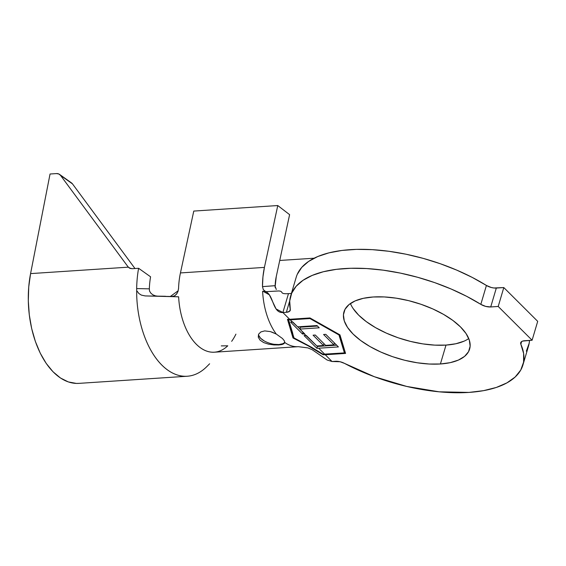 <?xml version="1.0" encoding="UTF-8"?>
<svg xmlns="http://www.w3.org/2000/svg" width="566" height="566" viewBox="0 0 566 566"><rect width="100%" height="100%" fill="white"/><g stroke="black" fill="none" stroke-linecap="round" stroke-linejoin="round"><path stroke-width="0.85" d="M258.584 334.202A13.768 6.148 -163.5 0 0 265.242 341.475A13.768 6.148 -163.5 0 0 278.953 344.553L278.826 344.97L273.88 344.935L268.553 344.17L263.671 342.572L260.042 340.145L258.259 337.173L258.57 334.223L260.855 331.938L264.704 330.898L270.421 331.605L276.279 334.06L282.441 338.489L284.274 340.711L284.755 342.508A56.168 32.007 86.2 0 0 297.398 346.71M440.405 363.98A65.529 29.283 16.5 0 1 372.499 347.956A65.529 29.283 16.5 0 1 343.958 311.873A65.529 29.283 16.5 0 1 373.178 296.987L363.337 298.317L355.172 300.893L348.989 304.6L345.027 309.298L343.435 314.816L344.284 320.936L347.531 327.417L353.057 334.025L360.648 340.491L370.008 346.569L380.791 352.038L392.563 356.672L404.888 360.301L417.284 362.785L429.276 364.03L440.405 363.98L450.239 362.65L458.403 360.082L464.587 356.375L468.549 351.67L470.141 346.151L469.292 340.039L466.044 333.551L460.519 326.95L452.927 320.476L443.567 314.399L432.792 308.93L421.012 304.296L408.694 300.666L396.299 298.183L384.307 296.938L373.178 296.987A65.529 29.283 16.5 0 1 441.084 313.012A65.529 29.283 16.5 0 1 469.617 349.095A65.529 29.283 16.5 0 1 440.405 363.98L446.001 345.09L440.405 363.98M350.418 303.51A65.529 29.283 -163.5 0 0 446.001 345.09L455.835 343.753L464 341.185M522.949 364.893A121.145 54.131 16.5 0 0 520.847 344.234A8.808 3.934 16.5 0 1 520.692 342.734A8.808 3.934 16.5 0 1 524.618 340.732L532.104 340.237L498.207 306.461L503.804 287.563L498.207 306.461L490.722 306.956L496.318 288.059L503.804 287.563L537.7 321.346L532.104 340.237L522.63 341.093L521.258 341.85L520.642 342.932L520.847 344.234L521.64 341.56L520.847 344.234L523.628 353.467L523.592 362.148L520.741 370.065L515.145 377.027L506.945 382.871L496.325 387.448L483.555 390.653L468.931 392.415A121.145 54.131 16.5 0 1 344.531 363.4L340.01 361.724L332.03 361.511L335.489 361.285A8.808 3.934 16.5 0 1 344.531 363.4L374.367 376.715L406.721 386.437L439.082 391.813L468.931 392.415A121.145 54.131 16.5 0 0 522.949 364.893L528.545 345.996A121.145 54.131 -163.5 0 0 529.514 340.414L529.189 343.251L526.338 351.168M262.992 291.271L262.61 291.292A56.168 32.007 86.2 0 0 276.279 334.06L282.441 338.489L284.274 340.711L284.755 342.508A56.168 32.007 -93.8 0 0 298.324 346.675L307.918 347.906L312.227 349.731L327.091 359.997L332.03 361.511L325.245 354.762L345.564 353.425L339.961 334.881L309.977 317.95L289.658 319.288L282.88 312.531L286.339 312.305L289.714 300.907L286.339 312.305L282.88 312.531L288.476 293.641C278.698 294.285 284.337 291.306 278.727 290.966L265.815 291.674L263.317 289.665L262.483 286.622A56.168 32.007 -93.8 0 1 264.421 267.4L277.764 205.543L289.608 214.655L276.272 276.512L289.608 214.655L277.764 205.543L264.421 267.4L262.957 276.795L262.483 286.622L274.892 285.717M275.097 287.019A34.144 19.456 -93.8 0 1 276.272 276.512L275.097 287.019M305.895 335.475L304.345 333.926L302.52 334.039L290.613 322.089L292.417 322.04L290.224 319.854L288.582 319.882L293.987 337.909L311.512 347.248L323.045 354.224L324.686 354.196L318.686 348.217L316.875 348.295L304.076 335.596L305.895 335.475L299.888 329.079L319.224 327.806L316.981 325.563L297.645 326.837L290.224 319.854L309.949 318.552L338.977 334.952L344.404 352.894L324.686 354.196L318.686 348.217L338.411 346.923L325.797 334.35L323.582 334.492L333.954 344.828L325.662 345.373L315.297 335.037L313.083 335.185L323.455 345.515L316.826 345.953L306.284 335.447L304.076 335.596L316.875 348.295L318.686 348.217L338.411 346.923L325.797 334.35L323.582 334.492L333.954 344.828L325.662 345.373L315.297 335.037L313.083 335.185L323.455 345.515L316.826 345.953L305.895 335.475M178.531 288.823L178.559 288.405A56.168 32.007 86.2 0 1 180.441 272.932L264.421 267.4L180.441 272.932L193.777 211.076L277.764 205.543L193.777 211.076L180.441 272.932A56.168 32.007 86.2 0 0 178.559 288.405L177.965 291.525L176.486 294.2L174.307 295.968L171.739 296.527L178.623 296.817A56.168 32.007 86.2 0 0 214.337 352.208L298.324 346.675M231.657 341.326A56.168 32.007 86.2 0 0 235.916 334.145M278.536 290.945L278.72 290.966C284.337 291.306 278.698 294.285 288.476 293.641L291.412 293.45L288.476 293.641L282.88 312.531L276.088 308.951L269.352 294.808L262.999 291.271M290.627 296.075A121.145 54.131 16.5 0 0 290.294 309.34A8.808 3.934 16.5 0 1 290.266 310.302A8.808 3.934 16.5 0 1 286.339 312.305L289.481 311.364L290.294 309.34L289.714 300.956L291.681 293.209L296.152 286.276L303.029 280.304L312.163 275.43L323.356 271.744L336.367 269.345L350.906 268.27L366.662 268.553L383.295 270.18L400.438 273.116L417.715 277.305L434.759 282.646L451.187 289.035L466.66 296.322L480.824 304.352L486.42 285.455A121.145 54.131 -163.5 0 0 369.181 249.5A121.145 54.131 -163.5 0 0 296.223 277.184L290.627 296.075A121.145 54.131 16.5 0 1 363.584 268.39A121.145 54.131 16.5 0 1 480.824 304.352L486.42 285.455L491.267 287.493L493.899 287.988L503.804 287.563L537.7 321.346L532.104 340.237L498.207 306.461L490.722 306.956A8.808 3.934 16.5 0 1 480.824 304.352L485.67 306.39L490.722 306.956L496.318 288.059A8.808 3.934 -163.5 0 1 486.42 285.455L472.256 277.425L456.783 270.138L440.355 263.756L423.311 258.407L406.034 254.219L388.892 251.283L372.265 249.656L356.502 249.373L341.963 250.448L328.952 252.853L317.759 256.532L308.626 261.414L301.749 267.385L297.277 274.319M353.127 308.527L358.653 315.128L366.244 321.594L375.605 327.679L386.387 333.141L398.16 337.782L410.484 341.411L422.88 343.895L434.872 345.133L446.001 345.09A65.529 29.283 -163.5 0 0 468.754 338.567M276.279 334.06A56.168 32.007 -93.8 0 1 262.61 291.292C274.241 290.521 271.241 313.302 282.88 312.531L289.658 319.288L309.977 317.95L339.961 334.881L345.564 353.425L323.037 354.748L308.187 345.833L293.004 337.973L287.45 319.281L289.658 319.288L287.45 319.281L289.757 325.974M332.03 361.511L325.245 354.762L323.037 354.748L323.193 354.231L323.037 354.748L308.187 345.833L293.004 337.973L293.513 336.268L293.004 337.973L290.386 328.096M275.196 287.365L275.345 287.783M276.024 289.07L276.335 289.481M262.483 286.622L274.892 285.689L276.3 289.445M258.57 334.223L260.855 331.938L264.704 330.898L270.421 331.605L273.399 332.666M274.241 344.963L268.553 344.17L263.671 342.572L260.042 340.145L258.259 337.173M283.05 344.192L284.755 342.508L284.104 343.59L282.066 344.503L278.734 344.977M314.137 258.202L279.731 260.466L314.137 258.202M221.278 345.897L227.773 345.798A56.168 32.007 -93.8 0 1 178.623 296.817L145.172 295.926L141.344 295.098L138.854 293.506L137.085 291.122L138.854 293.506L141.344 295.098L145.172 295.926L171.972 296.527M206.746 366.676L209.625 363.775M129.175 267.937L132.189 268.709L138.599 268.284L150.577 276.802A57.272 32.637 -93.8 0 0 149.325 288.844L149.537 291.094L149.325 288.844L136.661 288.582L136.717 295.7A79.297 45.188 86.2 0 0 161.883 365.134A79.297 45.188 86.2 0 0 207.333 366.075A79.297 45.188 -93.8 0 1 187.24 376.241A79.297 45.188 -93.8 0 1 136.717 295.7L136.661 288.582L149.325 288.844A57.272 32.637 -93.8 0 1 150.577 276.802L138.599 268.284A79.297 45.188 86.2 0 0 136.661 288.582A79.297 45.188 -93.8 0 1 138.599 268.284L132.189 268.709L130.017 268.383L128.312 267.166L30.578 273.604A79.297 45.188 86.2 0 0 78.872 383.373L187.24 376.241M149.537 291.094L150.903 293.238L152.877 294.822L155.494 295.884M165.534 296.273L150.061 296.025M128.312 267.166A7.712 5.745 125.4 0 1 128.114 266.911L130.343 268.496L128.114 266.911L60.527 175.368L58.772 173.967L56.459 173.585L50.049 174.01L30.578 273.604L128.312 267.166A7.712 5.745 125.4 0 1 128.114 266.911L60.527 175.368L72.49 183.886L134.984 268.525L72.49 183.886A7.712 5.745 -54.6 0 0 71.514 182.917L59.543 174.399A7.712 5.745 125.4 0 1 60.527 175.368L71.429 182.86M79.028 383.366L76.368 383.415L68.337 381.93L60.47 378.003L53.013 371.763L46.207 363.407L40.264 353.198L35.368 341.447L31.668 328.535L29.29 314.866L28.3 300.857L28.732 286.962L30.578 273.604L50.049 174.01L56.459 173.585A7.712 5.745 125.4 0 1 59.543 174.399M178.212 290.74L170.529 296.329L178.212 290.74M177.172 293.223L175.113 295.487M155.346 295.848L157.921 296.188M288.497 319.323L288.625 319.748L288.497 319.323M289.247 321.813L292.728 333.324L289.247 321.813M292.714 333.261L288.582 319.882L309.949 318.552L338.977 334.952L339.14 334.421L344.404 352.894L344.899 351.224L344.404 352.894L323.045 354.224M319.457 352.024L293.98 337.895M288.582 319.882L288.752 319.323L288.582 319.882M309.949 318.552L310.104 318.021L309.949 318.552M278.826 344.97L278.953 344.553A13.768 6.148 -163.5 0 0 284.769 342.133M274.093 344.298L278.953 344.553L282.731 343.732M258.761 335.504L260.601 338.256L264.166 340.895M336.664 345.182L317.42 346.449L316.875 348.295L317.42 346.449L316.918 345.946L317.42 346.449L336.664 345.182M323.993 343.704L323.455 345.515L323.993 343.704M334.492 343.017L333.954 344.828L334.492 343.017M304.727 333.898L299.888 329.079L300.447 327.19L299.888 329.079L319.224 327.806L316.981 325.563L297.645 326.837L292.806 322.019L290.613 322.089L302.52 334.039L304.727 333.898M303.058 332.235L302.52 334.039L303.058 332.235M299.909 329.002L297.737 326.83L299.909 329.002M317.484 326.066L300.447 327.19L317.484 326.066M263.423 289.834L263.197 289.459"/></g></svg>
